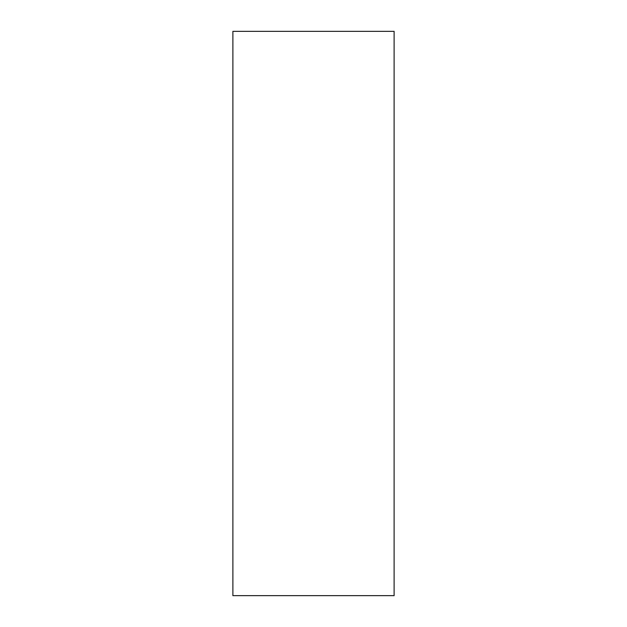 <?xml version="1.0" encoding="UTF-8"?>
<svg xmlns="http://www.w3.org/2000/svg" width="627" height="627" viewBox="0 0 627 627"><rect width="100%" height="100%" fill="white"/><g stroke="black" fill="none" stroke-linecap="round" stroke-linejoin="round"><path stroke-width="0.94" d="M394.117 595.65L394.117 31.35L232.883 31.35L232.883 595.65L394.117 595.65"/></g></svg>
